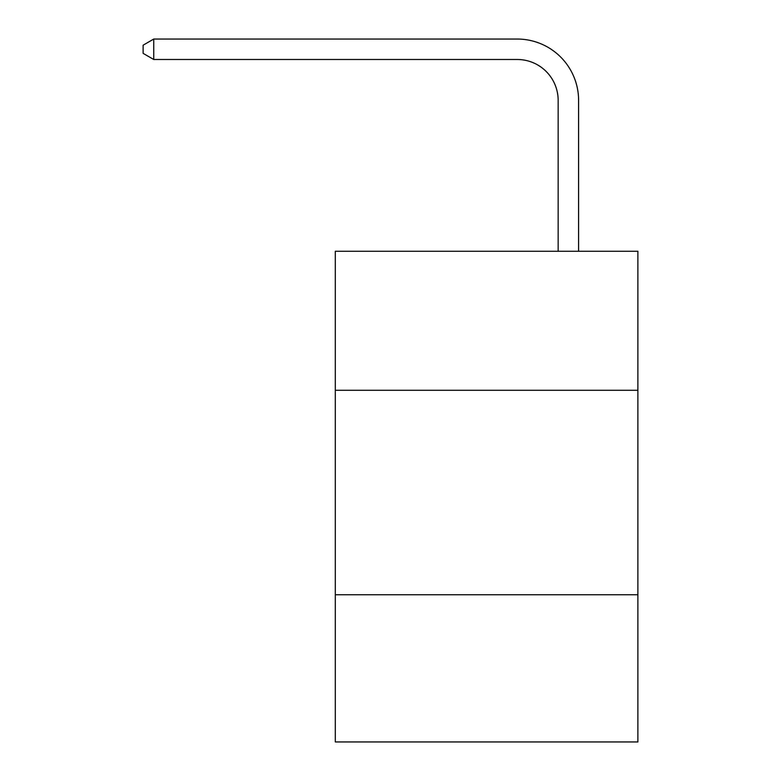 <?xml version="1.0" encoding="UTF-8"?>
<svg xmlns="http://www.w3.org/2000/svg" width="781" height="781" viewBox="0 0 781 781"><rect width="100%" height="100%" fill="white"/><g stroke="black" fill="none" stroke-linecap="round" stroke-linejoin="round"><path stroke-width="1.17" d="M637.882 390.295L637.882 251.267L335.303 251.267L335.303 390.295L637.882 390.295L637.882 741.95L335.303 741.95L335.303 390.295M637.882 594.741L335.303 594.741M558.151 251.267L558.151 100.388A40.885 40.885 107.8 0 0 517.256 59.493L153.75 59.493L143.118 53.362L143.118 45.181L153.75 39.05L517.256 39.05A61.338 61.338 -72.2 0 1 578.594 100.388L578.594 251.267M558.151 100.388A40.885 40.885 107.8 0 0 517.256 59.493A40.885 40.885 107.8 0 1 558.151 100.388A40.885 40.885 107.8 0 0 517.256 59.493A40.885 40.885 107.8 0 1 558.151 100.388A40.885 40.885 107.8 0 0 517.256 59.493A40.885 40.885 107.8 0 1 558.151 100.388A40.885 40.885 107.8 0 0 517.256 59.493A40.885 40.885 107.8 0 1 558.151 100.388A40.885 40.885 107.8 0 0 517.256 59.493A40.885 40.885 107.8 0 1 558.151 100.388A40.885 40.885 107.8 0 0 517.256 59.493A40.885 40.885 107.8 0 1 558.151 100.388A40.885 40.885 107.8 0 0 517.256 59.493A40.885 40.885 107.8 0 1 558.151 100.388A40.885 40.885 107.8 0 0 517.256 59.493A40.885 40.885 107.8 0 1 558.151 100.388A40.885 40.885 107.8 0 0 517.256 59.493A40.885 40.885 107.8 0 1 558.151 100.388A40.885 40.885 107.8 0 0 517.256 59.493A40.885 40.885 107.8 0 1 558.151 100.388A40.885 40.885 107.8 0 0 517.256 59.493A40.885 40.885 107.8 0 1 558.151 100.388A40.885 40.885 107.8 0 0 517.256 59.493A40.885 40.885 107.8 0 1 558.151 100.388A40.885 40.885 107.8 0 0 517.256 59.493A40.885 40.885 107.8 0 1 558.151 100.388A40.885 40.885 107.8 0 0 517.256 59.493A40.885 40.885 107.8 0 1 558.151 100.388A40.885 40.885 107.8 0 0 517.256 59.493A40.885 40.885 107.8 0 1 558.151 100.388A40.885 40.885 107.8 0 0 517.256 59.493A40.885 40.885 107.8 0 1 558.151 100.388A40.885 40.885 107.8 0 0 517.256 59.493A40.885 40.885 107.8 0 1 558.151 100.388A40.885 40.885 107.8 0 0 517.256 59.493A40.885 40.885 107.8 0 1 558.151 100.388A40.885 40.885 107.8 0 0 517.256 59.493A40.885 40.885 107.8 0 1 558.151 100.388A40.885 40.885 107.8 0 0 517.256 59.493A40.885 40.885 107.8 0 1 558.151 100.388A40.885 40.885 107.8 0 0 517.256 59.493A40.885 40.885 107.8 0 1 558.151 100.388A40.885 40.885 107.8 0 0 517.256 59.493A40.885 40.885 107.8 0 1 558.151 100.388A40.885 40.885 107.8 0 0 517.256 59.493A40.885 40.885 107.8 0 1 558.151 100.388A40.885 40.885 107.8 0 0 517.256 59.493A40.885 40.885 107.8 0 1 558.151 100.388A40.885 40.885 107.8 0 0 517.256 59.493A40.885 40.885 107.8 0 1 558.151 100.388A40.885 40.885 107.8 0 0 517.256 59.493A40.885 40.885 107.8 0 1 558.151 100.388A40.885 40.885 107.8 0 0 517.256 59.493A40.885 40.885 107.8 0 1 558.151 100.388A40.885 40.885 107.8 0 0 517.256 59.493A40.885 40.885 107.8 0 1 558.151 100.388A40.885 40.885 107.8 0 0 517.256 59.493A40.885 40.885 107.8 0 1 558.151 100.388A40.885 40.885 107.8 0 0 517.256 59.493A40.885 40.885 107.8 0 1 558.151 100.388A40.885 40.885 107.8 0 0 517.256 59.493A40.885 40.885 107.8 0 1 558.151 100.388A40.885 40.885 107.8 0 0 517.256 59.493A40.885 40.885 107.8 0 1 558.151 100.388A40.885 40.885 107.8 0 0 517.256 59.493M153.75 59.493L153.75 39.05L517.256 39.05"/></g></svg>
